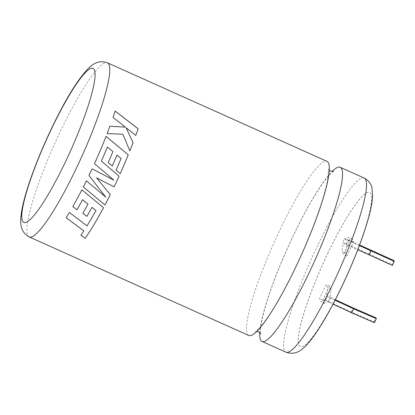 <?xml version="1.0" encoding="UTF-8"?>
<svg xmlns="http://www.w3.org/2000/svg" width="415" height="415" viewBox="0 0 415 415"><rect width="100%" height="100%" fill="white"/><g stroke="black" fill="none" stroke-linecap="round" stroke-linejoin="round"><path stroke-width="0.31" stroke-dasharray="2.08 1.56" d="M259.764 332.659A95.445 14.987 114.2 0 1 292.855 236.498A95.445 14.987 114.2 0 1 332.13 171.421M327.663 253.752A84.447 13.259 114.2 0 1 369.552 192.508A84.447 13.259 114.2 0 1 342.276 285.364A84.447 13.259 114.2 0 1 300.393 346.603A84.447 13.259 114.2 0 1 327.663 253.752M327.596 253.721A84.447 13.259 114.2 0 1 369.485 192.482A84.447 13.259 114.2 0 1 342.209 285.333A84.447 13.259 114.2 0 1 300.325 346.572A84.447 13.259 114.2 0 1 327.596 253.721M248.803 335.502A95.445 14.987 114.2 0 1 247.314 333.868A95.445 14.987 114.2 0 1 279.627 230.558A95.445 14.987 114.2 0 1 326.968 161.347M374.418 322.704L374.029 321.864L351.292 311.992L328.166 301.274L330.075 297.254L326.704 295.745L327.093 296.585L325.184 300.605L324.795 299.765L321.091 301.938L319.534 298.577L326.216 284.503L327.772 287.865L326.704 295.745M324.795 299.765L328.166 301.274L324.463 303.453L322.906 300.087L329.588 286.013L331.144 289.38L330.075 297.254L335.362 299.703M359.369 245.571L348.387 240.804L346.478 244.824L343.101 243.309L342.712 242.469L344.626 238.449L345.01 239.289L348.719 237.115L350.27 240.477L343.589 254.551L342.038 251.189L343.101 243.309M345.01 239.289L348.387 240.804L352.091 238.625L353.647 241.992L346.961 256.065L345.41 252.699L346.478 244.824L357.782 249.731M352.091 238.625L348.719 237.115M353.647 241.992L350.27 240.477M346.961 256.065L343.589 254.551M345.41 252.699L342.038 251.189M370.735 249.835L368.826 253.856L342.712 242.469M368.826 253.856L391.952 264.568L392.341 265.408M346.089 243.984L347.998 239.958L344.626 238.449M347.998 239.958L359.587 244.995M324.463 303.453L321.091 301.938M322.906 300.087L319.534 298.577M329.588 286.013L326.216 284.503M331.144 289.38L327.772 287.865M335.087 300.237L327.093 296.585M330.464 298.095L328.556 302.115L325.184 300.605M328.556 302.115L333.027 304.19M393.861 260.547L391.952 264.568M351.292 311.992L353.201 307.966M374.029 321.864L375.938 317.838M113.036 117.435L125.392 127.182M107.122 133.604L107.106 133.62A95.372 14.976 -65.8 0 0 109.892 126.222L109.918 126.202M107.106 133.62L122.845 134.227M122.824 134.247L129.874 150.884A95.372 14.976 -65.8 0 1 129.859 150.899M126.077 127.763L135.778 135.425M113.01 117.466A95.372 14.976 -65.8 0 0 115.137 111.101M107.386 147.029L112.901 151.615M112.885 151.62A95.372 14.976 -65.8 0 1 108.222 162.535L108.232 162.535M108.222 162.535L112.283 165.964M116.973 155.044L121.081 158.509A95.372 14.976 -65.8 0 1 116.029 170.109L116.039 170.114M116.029 170.109L120.194 173.626M94.511 163.65L94.501 163.645A95.372 14.976 -65.8 0 0 96.524 159.121A95.372 14.976 -65.8 0 0 106.027 136.379L106.048 136.364M94.501 163.645L101.348 169.47M113.892 180.136L92.125 168.858M88.981 175.524L88.976 175.529A95.372 14.976 -65.8 0 0 92.114 168.848M105.773 197.094L86.403 180.836M83.337 186.947L83.342 186.968A95.372 14.976 -65.8 0 0 86.398 180.816M110.276 194.594L96.571 177.843M96 210.607L87.036 225.859L69.409 212.444M69.419 212.397A95.372 14.976 -65.8 0 1 66.177 217.719L66.167 217.766M83.877 230.833L80.941 235.243M103.527 207.682L103.527 207.713A95.372 14.976 -65.8 0 0 103.527 207.682L81.885 189.816M81.885 189.79A95.372 14.976 -65.8 0 1 72.822 206.551L72.817 206.592M87.964 204.081A95.372 14.976 -65.8 0 1 82.865 213.206L82.855 213.248M29.258 236.965A95.445 14.987 114.2 0 1 60.082 132.022A95.445 14.987 114.2 0 1 107.423 62.81M364.147 178.03A95.445 14.987 -65.8 0 0 316.806 247.247A95.445 14.987 -65.8 0 0 285.982 352.185M333.619 171.271L328.436 176.09C324.364 180.764 319.498 187.782 313.823 197.151C305.025 211.821 296.222 228.945 287.408 248.518C276.457 273.143 268.567 294.494 263.743 312.573C261.678 320.593 260.584 326.615 260.459 330.631L260.641 333.873M256.869 331.362L255.386 331.512L257.84 329.583C260.822 326.781 264.713 321.801 269.506 314.637C279.565 299.303 290.023 279.71 300.88 255.848C309.912 235.772 317.034 217.377 322.258 200.668C325.464 190.241 327.451 181.978 328.224 175.877L328.364 168.91L329.24 170.124"/><path stroke-width="0.62" d="M332.13 171.421A95.445 14.987 114.2 0 1 340.196 167.287A95.445 14.987 114.2 0 1 341.69 168.915A95.445 14.987 114.2 0 1 309.377 272.224A95.445 14.987 114.2 0 1 262.036 341.436A95.445 14.987 114.2 0 1 260.542 339.807A95.445 14.987 114.2 0 1 259.764 332.659M66.167 217.766A95.445 14.987 -65.8 0 0 69.409 212.444L87.026 225.905L95.995 210.638L91.969 207.365A95.445 14.987 -65.8 0 1 86.88 216.402L82.855 213.248A95.445 14.987 -65.8 0 0 87.959 204.118L82.575 199.74A95.445 14.987 -65.8 0 1 76.962 209.85L72.817 206.592A95.445 14.987 -65.8 0 0 81.885 189.816L103.527 207.713A95.445 14.987 -65.8 0 1 94.719 223.384A95.445 14.987 -65.8 0 1 85.215 238.246L80.941 235.243L83.866 230.885L66.167 217.766M107.423 62.81L326.968 161.347A95.445 14.987 114.2 0 1 328.457 162.976A95.445 14.987 114.2 0 1 296.144 266.29A95.445 14.987 114.2 0 1 248.803 335.502L29.258 236.965A95.445 14.987 114.2 0 0 76.599 167.753A95.445 14.987 114.2 0 0 107.423 62.81C97.556 59.423 91.928 65.098 88.208 68.527C77.294 80.038 64.927 100.321 51.097 129.366C43.015 146.438 36.188 162.945 30.606 178.875C27.955 186.496 25.808 193.452 24.163 199.75C22.166 207.272 21.03 213.704 20.75 219.032C20.683 223.976 20.236 231.897 29.258 236.965M114.063 186.864A95.445 14.987 -65.8 0 0 114.965 184.971A95.445 14.987 -65.8 0 0 119.058 176.168L101.379 161.119A95.445 14.987 -65.8 0 0 107.402 147.019L112.901 151.615A95.445 14.987 -65.8 0 1 108.232 162.535L112.283 165.964A95.445 14.987 -65.8 0 0 116.989 155.034L121.081 158.509A95.445 14.987 -65.8 0 1 116.039 170.114L120.205 173.631A95.445 14.987 -65.8 0 0 128.271 154.847L106.048 136.364A95.445 14.987 -65.8 0 1 96.534 159.127A95.445 14.987 -65.8 0 1 94.511 163.65L113.897 180.151L92.125 168.858A95.445 14.987 -65.8 0 1 89.853 173.698A95.445 14.987 -65.8 0 1 88.976 175.529L105.773 197.12L86.403 180.836A95.445 14.987 -65.8 0 1 83.342 186.968L104.979 204.969A95.445 14.987 -65.8 0 0 110.276 194.614L96.576 177.859L114.058 186.849A95.372 14.976 -65.8 0 0 119.048 176.157L101.379 161.119M125.413 127.156L109.918 126.202A95.445 14.987 -65.8 0 1 107.122 133.604L122.845 134.227L129.874 150.884A95.445 14.987 -65.8 0 0 133.059 142.729L126.103 127.732L135.778 135.425A95.445 14.987 -65.8 0 0 138.128 128.775L115.163 111.064A95.445 14.987 -65.8 0 1 113.036 117.435L125.413 127.156L109.892 126.222M359.587 244.995L393.861 260.547L394.25 261.388L392.341 265.408L357.782 249.731M394.25 261.388L359.369 245.571M335.087 300.237L353.59 308.807L376.327 318.684L375.938 317.838L353.201 307.966L335.362 299.703M333.027 304.19L351.681 312.832L374.418 322.704L376.327 318.684M371.124 250.676L369.215 254.696M351.681 312.832L353.59 308.807M129.869 150.868A95.372 14.976 -65.8 0 0 133.039 142.75L133.059 142.729M133.039 142.75L126.103 127.732M135.767 135.415A95.372 14.976 -65.8 0 0 138.102 128.806L138.128 128.775M138.102 128.806L115.137 111.101M96.571 177.843L114.058 186.849M101.369 161.119A95.372 14.976 -65.8 0 0 107.386 147.029L107.402 147.019M112.273 165.959A95.372 14.976 -65.8 0 0 116.973 155.044L116.989 155.034M120.194 173.626A95.372 14.976 -65.8 0 0 128.256 154.857L106.027 136.379M101.353 169.476L113.897 180.151M88.971 175.514L105.773 197.12M83.337 186.947L104.979 204.969M104.979 204.943A95.372 14.976 -65.8 0 0 110.271 194.604M66.177 217.719L83.866 230.885M80.961 235.186L85.215 238.246M85.231 238.189A95.372 14.976 -65.8 0 0 94.729 223.343A95.372 14.976 -65.8 0 0 103.517 207.708M72.822 206.551L76.962 209.85M76.967 209.808A95.372 14.976 -65.8 0 0 82.575 199.703L82.575 199.74M82.575 199.703L87.959 204.118M82.865 213.206L86.88 216.402M86.885 216.36A95.372 14.976 -65.8 0 0 91.974 207.329L91.969 207.365M91.974 207.329L95.995 210.638M51.123 129.636A84.447 13.259 -65.8 0 0 22.535 221.045A84.447 13.259 -65.8 0 0 65.741 161.248A84.447 13.259 -65.8 0 0 94.33 69.839A84.447 13.259 -65.8 0 0 51.123 129.636M364.147 178.03C368.427 180.411 370.994 183.513 371.845 187.341L372.639 196.238C372.343 201.374 371.259 207.521 369.392 214.674C363.888 235.289 354.861 258.944 342.302 285.634C333.489 304.138 325.007 319.509 316.847 331.751C312.744 337.903 308.869 342.795 305.227 346.432C301.435 349.964 295.729 355.572 285.982 352.185A95.445 14.987 -65.8 0 0 333.323 282.973A95.445 14.987 -65.8 0 0 364.147 178.03L340.196 167.287M260.63 333.847L258.426 331.772L256.869 331.362M329.24 170.124L330.579 171.011C332.161 171.478 333.172 171.561 333.619 171.271M285.982 352.185L262.036 341.436"/></g></svg>

